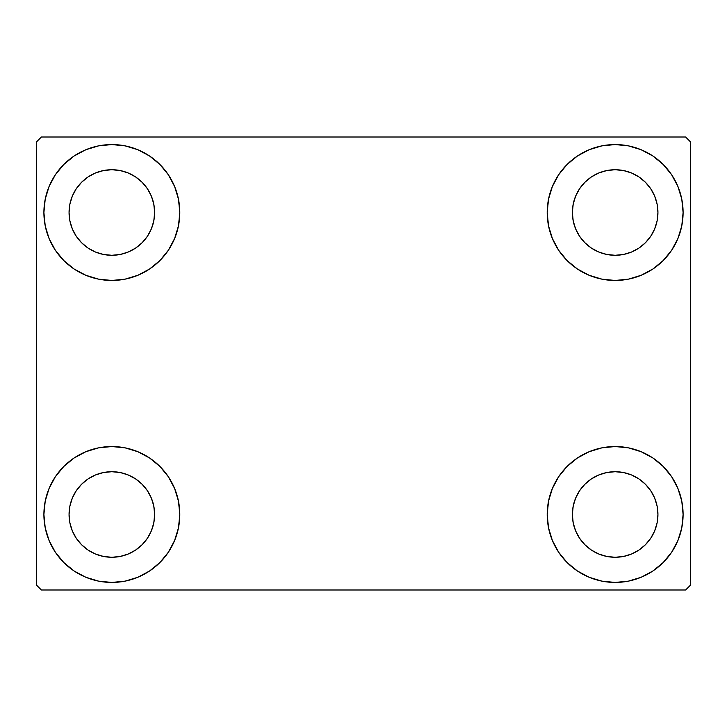 <?xml version="1.0" encoding="UTF-8"?>
<svg xmlns="http://www.w3.org/2000/svg" width="727" height="727" viewBox="0 0 727 727"><rect width="100%" height="100%" fill="white"/><g stroke="black" fill="none" stroke-linecap="round" stroke-linejoin="round"><path stroke-width="1.09" d="M43.902 514.489A67.947 67.947 0 0 1 111.849 446.542A67.947 67.947 0 0 1 179.796 514.489L178.488 527.747L174.616 540.497L168.346 552.238L159.895 562.534L149.598 570.986L137.848 577.265L125.099 581.137L111.849 582.436L98.59 581.137L85.841 577.265L74.099 570.986L63.803 562.534L55.352 552.238L49.072 540.497L45.201 527.747L43.902 514.489L45.201 501.239L49.072 488.489L55.352 476.739L63.803 466.443L74.099 458.001L85.841 451.721L98.59 447.85L111.849 446.542L125.099 447.85L137.848 451.721L149.598 458.001L159.895 466.443L168.346 476.739L174.616 488.489L178.488 501.239L179.796 514.489A67.947 67.947 0 0 1 111.849 582.436A67.947 67.947 0 0 1 43.902 514.489L45.201 501.239M547.204 212.511A67.947 67.947 0 0 1 615.151 144.564A67.947 67.947 0 0 1 683.098 212.511L681.799 225.761L677.928 238.511L671.648 250.261L663.197 260.557L652.901 268.999L641.159 275.279L628.41 279.15L615.151 280.458L601.901 279.15L589.152 275.279L577.402 268.999L567.105 260.557L558.654 250.261L552.384 238.511L548.512 225.761L547.204 212.511L548.512 199.253L552.384 186.503L558.654 174.762L567.105 164.466L577.402 156.014L589.152 149.735L601.901 145.863L615.151 144.564L628.41 145.863L641.159 149.735L652.901 156.014L663.197 164.466L671.648 174.762L677.928 186.503L681.799 199.253L683.098 212.511A67.947 67.947 0 0 1 615.151 280.458A67.947 67.947 0 0 1 547.204 212.511M547.204 514.489A67.947 67.947 0 0 1 615.151 446.542A67.947 67.947 0 0 1 683.098 514.489L681.799 527.747L677.928 540.497L671.648 552.238L663.197 562.534L652.901 570.986L641.159 577.265L628.41 581.137L615.151 582.436L601.901 581.137L589.152 577.265L577.402 570.986L567.105 562.534L558.654 552.238L552.384 540.497L548.512 527.747L547.204 514.489L548.512 501.239L552.384 488.489L558.654 476.739L567.105 466.443L577.402 458.001L589.152 451.721L601.901 447.85L615.151 446.542L628.41 447.85L641.159 451.721L652.901 458.001L663.197 466.443L671.648 476.739L677.928 488.489L681.799 501.239L683.098 514.489A67.947 67.947 0 0 1 615.151 582.436A67.947 67.947 0 0 1 547.204 514.489M43.902 212.511A67.947 67.947 0 0 1 111.849 144.564A67.947 67.947 0 0 1 179.796 212.511L178.488 225.761L174.616 238.511L168.346 250.261L159.895 260.557L149.598 268.999L137.848 275.279L125.099 279.15L111.849 280.458L98.59 279.15L85.841 275.279L74.099 268.999L63.803 260.557L55.352 250.261L49.072 238.511L45.201 225.761L43.902 212.511L45.201 199.253L49.072 186.503L55.352 174.762L63.803 164.466L74.099 156.014L85.841 149.735L98.59 145.863L111.849 144.564L125.099 145.863L137.848 149.735L149.598 156.014L159.895 164.466L168.346 174.762L174.616 186.503L178.488 199.253L179.796 212.511A67.947 67.947 0 0 1 111.849 280.458A67.947 67.947 0 0 1 43.902 212.511L45.201 199.253M69.065 212.511A42.784 42.784 0 0 1 111.849 169.727A42.784 42.784 0 0 1 154.624 212.511A42.784 42.784 0 0 1 111.849 255.286A42.784 42.784 0 0 1 69.065 212.511L69.883 220.854L72.318 228.878L69.883 220.854L69.065 212.511L69.883 204.16L69.065 212.511M572.376 514.489A42.784 42.784 0 0 1 615.151 471.714A42.784 42.784 0 0 1 657.935 514.489A42.784 42.784 0 0 1 615.151 557.273A42.784 42.784 0 0 1 572.376 514.489L573.194 522.84L575.63 530.864L573.194 522.84L572.376 514.489L573.194 506.146L572.376 514.489M572.376 212.511A42.784 42.784 0 0 1 615.151 169.727A42.784 42.784 0 0 1 657.935 212.511A42.784 42.784 0 0 1 615.151 255.286A42.784 42.784 0 0 1 572.376 212.511L573.194 220.854L575.63 228.878L573.194 220.854L572.376 212.511L573.194 204.16L572.376 212.511M69.065 514.489A42.784 42.784 0 0 1 111.849 471.714A42.784 42.784 0 0 1 154.624 514.489A42.784 42.784 0 0 1 111.849 557.273A42.784 42.784 0 0 1 69.065 514.489L69.883 522.84L72.318 530.864L76.271 538.262L72.318 530.864L69.883 522.84L69.065 514.489L69.883 506.146L69.065 514.489M685.616 137.012L41.384 137.012L36.35 142.047L36.35 584.953L41.384 589.988L685.616 589.988L690.65 584.953L690.65 142.047L685.616 137.012L41.384 137.012L36.35 142.047L36.35 584.953L41.384 589.988L685.616 589.988L690.65 584.953L690.65 142.047L685.616 137.012M98.59 447.85L111.849 446.542L125.099 447.85M628.41 279.15L615.151 280.458L601.901 279.15M601.901 447.85L615.151 446.542L628.41 447.85M125.099 279.15L111.849 280.458L98.59 279.15M81.597 242.754L88.076 248.08L95.473 252.033L103.498 254.468L111.849 255.286L120.191 254.468L128.216 252.033L120.191 254.468L111.849 255.286L103.498 254.468L95.473 252.033L88.076 248.08L81.597 242.754L76.271 236.275L72.318 228.878M142.101 242.754L147.417 236.275L151.37 228.878L153.806 220.854L154.624 212.511L153.806 204.16L151.37 196.136L153.806 204.16L154.624 212.511L153.806 220.854L151.37 228.878L147.417 236.275L142.101 242.754L135.613 248.08L128.216 252.033M142.101 182.259L135.613 176.934L128.216 172.981L120.191 170.545L111.849 169.727L103.498 170.545L95.473 172.981L103.498 170.545L111.849 169.727L120.191 170.545L128.216 172.981L135.613 176.934L142.101 182.259L147.417 188.738L151.37 196.136M81.597 182.259L76.271 188.738L72.318 196.136L69.883 204.16L72.318 196.136L76.271 188.738L81.597 182.259L88.076 176.934L95.473 172.981M584.899 544.741L591.387 550.066L598.784 554.019L606.809 556.455L615.151 557.273L623.502 556.455L631.527 554.019L623.502 556.455L615.151 557.273L606.809 556.455L598.784 554.019L591.387 550.066L584.899 544.741L579.583 538.262L575.63 530.864M645.403 544.741L650.729 538.262L654.682 530.864L657.117 522.84L657.935 514.489L657.117 506.146L654.682 498.122L657.117 506.146L657.935 514.489L657.117 522.84L654.682 530.864L650.729 538.262L645.403 544.741L638.924 550.066L631.527 554.019M645.403 484.246L638.924 478.92L631.527 474.967L623.502 472.532L615.151 471.714L606.809 472.532L598.784 474.967L606.809 472.532L615.151 471.714L623.502 472.532L631.527 474.967L638.924 478.92L645.403 484.246L650.729 490.725L654.682 498.122M584.899 484.246L579.583 490.725L575.63 498.122L573.194 506.146L575.63 498.122L579.583 490.725L584.899 484.246L591.387 478.92L598.784 474.967M671.648 250.261L669.512 253.278M584.899 242.754L591.387 248.08L598.784 252.033L606.809 254.468L615.151 255.286L623.502 254.468L631.527 252.033L623.502 254.468L615.151 255.286L606.809 254.468L598.784 252.033L591.387 248.08L584.899 242.754L579.583 236.275L575.63 228.878M645.403 242.754L650.729 236.275L654.682 228.878L657.117 220.854L657.935 212.511L657.117 204.16L654.682 196.136L657.117 204.16L657.935 212.511L657.117 220.854L654.682 228.878L650.729 236.275L645.403 242.754L638.924 248.08L631.527 252.033M645.403 182.259L638.924 176.934L631.527 172.981L623.502 170.545L615.151 169.727L606.809 170.545L598.784 172.981L606.809 170.545L615.151 169.727L623.502 170.545L631.527 172.981L638.924 176.934L645.403 182.259L650.729 188.738L654.682 196.136M584.899 182.259L579.583 188.738L575.63 196.136L573.194 204.16L575.63 196.136L579.583 188.738L584.899 182.259L591.387 176.934L598.784 172.981M55.352 476.739L57.488 473.722M81.597 544.741L88.076 550.066L95.473 554.019L103.498 556.455L111.849 557.273L120.191 556.455L128.216 554.019L120.191 556.455L111.849 557.273L103.498 556.455L95.473 554.019L88.076 550.066L81.597 544.741L76.271 538.262M142.101 544.741L147.417 538.262L151.37 530.864L153.806 522.84L154.624 514.489L153.806 506.146L151.37 498.122L153.806 506.146L154.624 514.489L153.806 522.84L151.37 530.864L147.417 538.262L142.101 544.741L135.613 550.066L128.216 554.019M142.101 484.246L135.613 478.92L128.216 474.967L120.191 472.532L111.849 471.714L103.498 472.532L95.473 474.967L103.498 472.532L111.849 471.714L120.191 472.532L128.216 474.967L135.613 478.92L142.101 484.246L147.417 490.725L151.37 498.122M81.597 484.246L76.271 490.725L72.318 498.122L69.883 506.146L72.318 498.122L76.271 490.725L81.597 484.246L88.076 478.92L95.473 474.967M55.352 250.261L57.488 253.278M671.648 476.739L669.512 473.722M681.799 527.747L683.098 514.489M681.799 225.761L683.098 212.511"/></g></svg>

